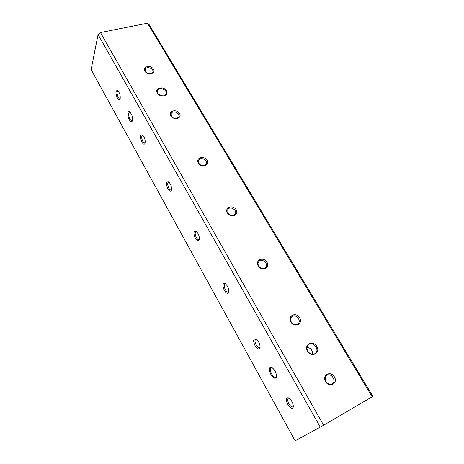 <?xml version="1.0" encoding="UTF-8"?>
<svg xmlns="http://www.w3.org/2000/svg" width="464" height="464" viewBox="0 0 464 464"><rect width="100%" height="100%" fill="white"/><g stroke="black" fill="none" stroke-linecap="round" stroke-linejoin="round"><path stroke-width="0.7" d="M129.299 119.77C127.142 116.11 127.478 110.113 129.775 111.934C132.089 114.579 132.942 117.607 132.333 121.017C131.585 122.27 130.575 121.852 129.299 119.77M270.86 374.413C268.621 369.309 268.911 366.966 271.742 367.395C274.862 369.738 276.451 372.882 276.515 376.826C275.442 379.285 273.563 378.485 270.86 374.413M117.334 97.991C115.391 92.933 115.519 90.439 117.717 90.515C119.851 93.049 120.617 95.909 120.019 99.105C119.352 100.207 118.453 99.835 117.334 97.991M141.938 142.239C139.966 137.193 140.134 134.751 142.454 134.914C144.693 137.379 145.539 140.232 144.994 143.48C144.252 144.751 143.231 144.339 141.938 142.239M167.893 188.923C165.886 183.895 166.095 181.505 168.525 181.749C170.885 184.138 171.831 186.992 171.367 190.304C170.549 191.777 169.395 191.319 167.893 188.923M195.309 238.235C193.273 233.247 193.511 230.91 196.04 231.217C198.54 233.543 199.607 236.402 199.253 239.801C198.372 241.495 197.055 240.973 195.309 238.235M224.321 290.412C222.25 285.476 222.517 283.191 225.115 283.55C227.778 285.818 229.001 288.707 228.781 292.21C227.841 294.147 226.351 293.55 224.321 290.412M255.067 345.709C252.961 340.843 253.24 338.61 255.896 339.004C258.738 341.231 260.142 344.16 260.101 347.803C259.109 350.001 257.433 349.299 255.067 345.709M287.703 404.411C285.575 399.632 285.847 397.445 288.527 397.857C291.583 400.067 293.196 403.077 293.364 406.893C292.343 409.352 290.452 408.523 287.703 404.411M98.072 34.562L91.118 69.594L295.133 440.8L320.282 427.124L98.072 34.562L100.462 32.555L323.605 425.233L372.882 396.395L148.99 24.377L147.5 23.2L100.462 32.555M145.162 142.918L144.82 143.138L142.866 141.532C141.485 138.423 141.363 136.346 142.494 135.297L142.9 135.302M171.518 189.735L171.123 190.031C170.41 190.182 169.656 189.579 168.861 188.21C167.475 185.171 167.353 183.135 168.49 182.114L168.983 182.114M320.282 427.124L323.605 425.233M145.487 71.578L145.162 69.478C146.096 65.708 154.199 68.428 152.853 72.053L150.794 73.782C148.544 74.107 146.775 73.37 145.487 71.578M171.454 116.174L171.158 113.686C172.434 109.765 180.537 113.013 178.843 116.76L176.888 118.401C174.615 118.801 172.805 118.059 171.454 116.174M198.882 163.282L198.644 160.3C200.349 156.275 208.371 160.219 206.248 164.041L204.444 165.526C202.153 166.019 200.297 165.271 198.882 163.282M227.899 213.109L227.778 209.531C230.016 205.465 237.823 210.32 235.173 214.124L233.589 215.377C231.281 215.963 229.384 215.209 227.899 213.109M258.639 265.913C257.793 264.312 257.816 262.873 258.721 261.603C261.586 257.63 268.998 263.61 265.733 267.264L264.474 268.192C262.154 268.888 260.205 268.128 258.639 265.913M291.27 321.952C290.244 319.94 290.371 318.223 291.665 316.802C295.22 313.101 301.994 320.404 298.056 323.71L297.256 324.249C294.918 325.067 292.923 324.301 291.27 321.952M325.972 381.541C324.73 379.007 325.009 376.983 326.795 375.469C331.052 372.267 336.922 380.996 332.317 383.728L332.108 383.856C329.759 384.807 327.712 384.035 325.972 381.541M312.533 354.235C312.666 350.332 310.834 348.006 307.029 347.263M307.789 351.144C306.501 348.568 306.721 346.434 308.461 344.746C312.927 340.756 320.212 349.914 315.311 353.406L314.72 353.783C312.04 354.792 309.726 353.91 307.789 351.144M162.945 95.973L158.601 94.389M157.719 93.299L157.36 90.695C158.607 86.292 167.881 89.685 166.158 93.902L163.862 95.828C161.275 96.245 159.227 95.404 157.719 93.299M372.186 396.848L147.5 23.2M157.331 93.061C154.344 87.974 163.531 85.689 166.437 90.747C169.482 95.793 160.277 98.188 157.331 93.061M307.533 351.202C303.549 344.404 312.945 339.683 316.831 346.44C320.879 353.162 311.483 358.057 307.533 351.202M325.618 381.686C321.732 375.063 330.606 370.295 334.399 376.884C338.343 383.432 329.463 388.368 325.618 381.686M290.864 321.975C287.21 315.752 296.078 311.576 299.64 317.77C303.346 323.93 294.478 328.257 290.864 321.975M258.187 265.831C254.742 259.973 263.587 256.331 266.939 262.16C270.437 267.96 261.586 271.742 258.187 265.831M227.401 212.941C224.153 207.42 232.963 204.253 236.124 209.751C239.418 215.226 230.602 218.509 227.401 212.941M198.348 163.032C195.28 157.812 204.044 155.08 207.031 160.271C210.146 165.445 201.37 168.287 198.348 163.032M170.891 115.855C167.985 110.919 176.697 108.576 179.516 113.483C182.468 118.384 173.745 120.826 170.891 115.855M144.896 71.189C142.141 66.514 150.788 64.525 153.462 69.177C156.264 73.822 147.598 75.905 144.896 71.189M293.405 406.255L292.912 406.864C291.699 407.218 290.348 406.174 288.857 403.732C287.494 400.995 287.309 399.173 288.306 398.257L289.072 398.176M260.171 347.194L259.678 347.733C258.605 348.029 257.439 347.124 256.169 345.019C254.788 342.2 254.632 340.321 255.687 339.381L256.412 339.329M228.885 291.618L228.41 292.076C227.47 292.32 226.461 291.531 225.376 289.716C223.99 286.816 223.851 284.884 224.953 283.916L225.608 283.887M199.381 239.227L198.94 239.598C198.122 239.795 197.246 239.105 196.318 237.533C194.932 234.558 194.805 232.574 195.936 231.577L196.516 231.571M120.205 98.542L118.227 97.278C116.858 94.117 116.725 92 117.839 90.921L118.163 90.927M132.455 120.669L131.985 121.023L129.908 119.294C128.337 115.716 128.192 113.315 129.473 112.102L130.071 112.178M276.561 376.426L275.923 377.29C274.618 377.661 273.18 376.553 271.608 373.961C270.042 370.782 269.851 368.665 271.022 367.61L272.084 367.592"/></g></svg>
